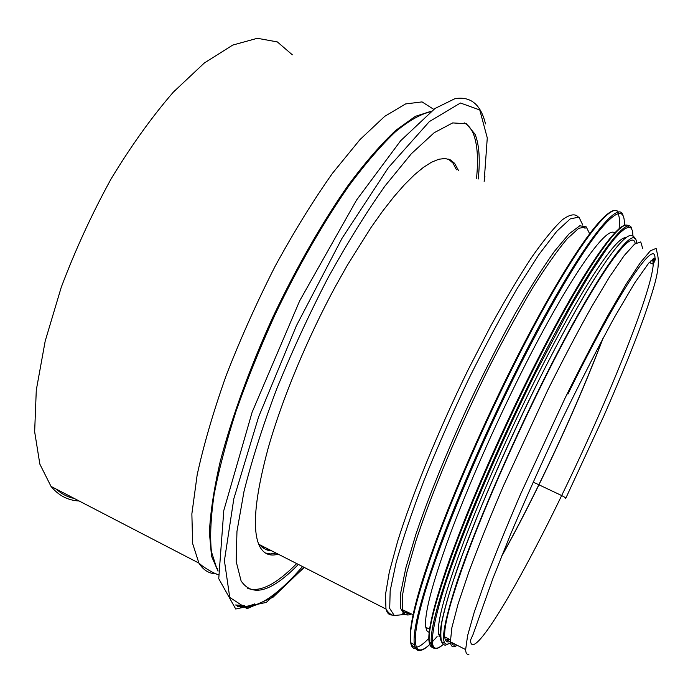 <?xml version="1.0" encoding="UTF-8"?>
<svg xmlns="http://www.w3.org/2000/svg" width="693" height="693" viewBox="0 0 693 693"><rect width="100%" height="100%" fill="white"/><g stroke="black" fill="none" stroke-linecap="round" stroke-linejoin="round"><path stroke-width="1.04" d="M271.743 550.883C267.541 550.805 264.059 549.029 261.296 545.556M259.754 544.776C262.534 548.25 266.025 550.034 270.253 550.121L265.185 549.064M79.132 500.978C68.035 500.476 58.662 495.616 51.022 486.408L39.847 464.119L34.65 431.722L36.287 390.116L45.192 341.095L61.244 287.3C75.26 250.078 91.874 213.955 111.079 178.933C131.254 145.651 152.027 116.701 173.389 92.074L204.305 63.02L232.718 45.088L257.346 38.288L277.356 41.918L292.316 54.799M74.22 498.44C67.585 497.115 61.642 494.031 56.402 489.197M296.691 563.582C276.36 584.268 260.057 592.55 247.782 588.418M464.18 122.852C468.052 124.827 471.067 128.352 473.215 133.437C477.399 143.789 478.499 158.74 476.533 178.274M298.371 564.431C271.465 591.969 252.382 597.47 241.103 580.951L236.166 561.477L236.963 531.401L244.005 491.432C251.81 460.343 262.664 426.299 276.559 389.31C291.952 351.55 309.061 314.492 327.876 278.11C347.141 243.278 366.199 212.543 385.048 185.915L411.33 153.768L434.182 132.718L452.685 122.912L466.354 123.77L475.06 134.199C479.192 144.542 480.258 159.477 478.257 179.002M649.246 262.482L653.248 264.189L655.128 260.014C656.141 257.398 654.001 258.428 648.7 263.123L634.71 282.935L614.457 317.273C598.302 346.855 580.855 380.899 562.127 419.395C543.459 458.965 526.316 497.176 510.698 534.026L492.888 578.542L473.042 634.554L470.469 640.193C471.387 664.31 517.862 586.269 561.668 495.547C564.613 497.028 565.93 498.042 565.627 498.57C565.93 498.042 564.613 497.028 561.668 495.547L538.946 484.805L561.668 495.538C607.059 402.382 651.663 292.602 653.248 264.189L652.624 259.095M501.654 556.15C513.782 534.398 526.178 510.602 538.851 484.762L533.125 482.094L538.851 484.753C563.833 433.636 585.169 384.892 602.875 338.531M451.585 642.428C452.286 644.932 453.776 645.685 456.046 644.707M642.697 248.449L640.748 241.926L634.615 244.066L624.194 255.587L609.632 276.741L591.432 307.129C577.745 331.609 563.201 359.234 547.816 390.003L503.352 486.036C489.986 517.368 478.542 545.85 469.014 571.508L458.09 603.984L451.897 627.598L450.381 641.822C450.857 646.941 453.118 648.085 457.146 645.261M614.7 233.004C606.869 224.445 568.225 279.028 521.82 371.647C494.559 425.892 467.567 487.318 449.783 535.23C432.042 584.008 424.038 614.691 425.788 627.269L427.018 630.959L429.227 632.51M439.05 636.495L440.557 635.914M625.952 237.82C616.727 235.17 579.928 290.237 536.122 378.135C508.931 432.579 481.765 494.126 463.652 542.021C445.547 590.765 437.127 621.318 438.392 633.679L440.783 638.539M444.854 637.924L445.729 637.413M445.538 640.202L448.579 638.859M635.178 243.615C632.692 225.208 593.884 279.565 543.303 381.393C516.138 435.94 488.894 497.539 470.608 545.426C452.321 594.161 443.693 624.653 444.715 636.902C445.218 641.432 447.089 642.896 450.346 641.285M278.196 554.166C270.027 556.531 263.894 554.036 259.806 546.673C251.888 531.141 254.652 498.397 268.087 448.458C281.912 399.558 307.146 338.608 335.637 286.062L347.47 265.021L371.197 227.243L382.744 211.001L393.867 196.786L404.426 184.728L414.301 174.913L423.371 167.403L431.574 162.188L438.825 159.243L445.097 158.506L450.346 159.884L454.573 163.279L458.601 170.703M265.332 552.997L270.383 553.941L276.126 553.109M456.47 169.802L453.014 163.124L448.414 159.095M244.577 605.413L235.551 604.998M304.175 567.385L273.016 597.245L247.089 608.688L229.738 597.435L224.419 560.672L233.818 498.761L258.593 416.978L296.413 325.719L341.978 238.383L388.426 167.576L429.374 121.57L460.464 103.014L479.764 109.97L487.274 137.907L484.147 181.488L484.953 176.152M217.974 570.287L216.744 568.338L211.426 551.68C209.866 536.659 210.759 517.662 214.102 494.681C218.927 469.629 226.247 441.805 236.053 411.226C247.193 379.591 260.196 347.392 275.06 314.631C298.319 265.991 324.159 221.119 349.333 185.248C365.835 163.15 381.228 145.296 395.53 131.696C408.939 120.695 420.573 114.068 430.44 111.824M218.026 571.188L211.521 556.15L209.407 532.648C210.308 512.889 213.877 489.319 220.123 461.936C231.393 418.633 249.497 368.589 272.375 318.139C296.076 268.052 322.626 221.717 348.51 184.84C365.454 162.171 381.245 143.988 395.859 130.293L415.341 116.346L431.193 111.244M216.173 573.865C209 573.648 203.24 570.062 198.908 563.088L192.628 543.503L191.866 513.86L197.176 474.818C203.768 444.568 213.453 411.417 226.23 375.372C240.592 338.513 256.921 302.096 275.208 266.121C294.144 231.471 313.253 200.502 332.527 173.233L360.005 139.57L384.702 116.355L405.596 103.933L422.046 101.897L433.757 109.355M263.123 546.491L262.569 547.002M254.695 603.872C247.722 606.834 241.614 607.414 236.382 605.63M302.529 566.553C275.312 597.955 253.595 611.209 237.396 606.297M578.066 216.762C574.852 213.461 569.603 214.475 562.326 219.785C553.898 227.737 543.684 240.246 531.696 257.302C518.849 276.871 505.058 300.008 490.332 326.732L468.113 369.845C438.47 430.414 412.344 494.317 397.643 541.302L389.301 572.046L385.464 594.785L385.975 609.034C387.101 613.218 389.215 615.211 392.299 615.012M582.839 225.156L578.958 217.117L570.27 218.867L556.765 231.297L538.833 254.66L517.273 288.349C501.463 315.462 485.265 345.703 468.676 379.088C452.408 413.288 437.586 446.907 424.211 479.937C412.153 511.477 402.78 539.076 396.084 562.742L390.159 590.843L389.717 608.463L394.3 615.54L398.969 615.046M402.494 613.175L403.049 612.803M586.235 226.871L579.781 225.779L569.074 233.862L554.305 251.516C542.593 267.957 529.495 288.756 514.994 313.903C500.008 341.103 484.996 370.426 469.932 401.871C447.869 449.445 428.898 496.067 415.852 534.442L405.881 567.749L400.771 592.541L400.424 608.125L404.461 614.466L410.195 613.374M589.63 233.74L586.209 226.854L578.681 228.344L567.039 238.92C557.328 250.519 545.902 266.77 532.778 287.656C518.91 310.966 504.443 337.335 489.371 366.753C459.234 427.217 431.652 492.948 415.817 541.242L406.739 572.747L402.382 595.798L402.624 609.84C403.976 614.795 406.912 616.172 411.434 613.955M653.984 262.725L653.716 258.342M565.739 498.345L603.776 416.103C620.001 378.941 632.518 348.423 641.311 324.558C648.016 306.358 653.828 287.976 655.699 280.093C658.341 269.482 658.974 261.036 657.579 254.738L656.106 248.397L650.441 250.745L640.462 262.5L626.307 283.913L608.437 314.553C594.923 339.206 580.5 366.987 565.167 397.903L520.547 494.222C507.033 525.597 495.382 554.088 485.611 579.712L474.272 612.092L467.619 635.559L465.635 649.584C465.765 653.274 466.883 654.798 468.979 654.157M501.342 556.912C513.591 534.987 526.126 510.949 538.946 484.805C564.085 433.359 585.516 384.355 603.256 337.803M404.314 610.637L406.583 612.941L409.762 613.175M585.074 228.335L582.917 226.507M404.322 612.664L408.134 612.413M402.347 611.382L403.785 610.386M654.928 259.303C656.496 235.672 619.585 288.99 567.922 394.083M612.058 211.642C598.483 215.159 559.294 273.207 514.639 361.911C473.466 443.39 434.554 537.629 419.022 591.527C403.387 645.685 409.884 658.48 428.958 638.201M619.074 228.872C619.889 221.517 619.525 216.407 617.991 213.522M618.477 212.413C611.365 198.553 568.338 256.731 515.384 362.006C485.334 421.578 455.63 489.301 436.269 541.952C416.995 595.512 408.472 629.131 410.689 642.801C411.443 646.924 413.175 648.865 415.895 648.622M623.111 215.792C618.736 195.85 575.164 253.3 519.611 363.92C489.579 423.562 459.823 491.32 440.358 543.97C420.963 597.513 412.309 631.089 414.379 644.689C414.986 648.284 416.363 650.199 418.494 650.432M624.315 225.675C625.181 207.493 616.406 209.684 597.981 232.242C577.979 258.151 552.113 302.235 520.391 364.501C480.751 443.148 442.801 533.974 426.134 588.452C409.407 643.139 413.21 659.953 429.781 644.403M429.833 644.351L431.176 643.061L429.851 644.377M431.315 642.922L437.11 636.581M583.35 276.975C567.723 302.382 550.32 334.173 531.124 372.349C497.739 438.972 464.89 515.263 446.595 567.888C428.768 620.859 424.35 647.063 433.342 646.491M445.088 637.794L445.53 637.309M628.664 226.282C621.699 215.826 581.514 273.068 531.877 372.453C503.118 429.885 474.445 494.949 455.44 545.495C436.469 596.916 427.754 629.114 429.288 642.09C429.773 645.642 431.055 647.444 433.125 647.496M631.851 229.019C627.962 211.339 586.936 267.862 534.234 373.518C505.483 430.985 476.775 496.067 457.709 546.612C438.686 598.033 429.894 630.206 431.341 643.147C431.791 646.534 432.96 648.319 434.857 648.501M632.978 236.33L632.596 231.159L631.167 228.066L628.638 227.191L625.008 228.655L620.244 232.545L614.37 238.938L607.397 247.869L590.393 273.241L569.906 307.987L534.987 374.081C497.972 448.025 461.971 533.056 444.889 585.602C428.759 637.733 428.222 657.328 443.269 644.377M446.422 641.346L448.674 638.911M596.491 275.545C580.136 301.282 561.148 335.715 539.518 378.854C507.319 443.355 475.493 517.056 457.64 567.723C440.22 618.719 435.802 643.65 444.378 642.506M446.76 641.579L449.74 639.448M636.477 242.715C635.62 220.209 596.067 274.367 543.303 380.578C508.939 449.523 475.138 528.508 457.874 579.244C441.311 629.894 439.128 650.909 451.316 642.298M485.49 123.908C480.829 104.444 470.642 96.032 454.929 98.683L435.022 108.454L400.641 140.748L356.583 200.017L299.697 300.788L252.139 412.162L223.796 510.507L218.745 578.664L235.724 609.008L266.311 602.39L304.305 567.454M217.914 568.944L216.744 568.338L217.983 570.434M51.022 486.408L198.908 563.088L201.013 564.873C202.061 565.982 212.604 573.172 218.295 574.679M475.06 134.199L473.215 133.437M258.671 544.222L385.975 609.034C388.323 612.967 391.095 615.133 394.3 615.54L404.461 614.466L402.624 609.84L413.097 614.726M653.993 262.56L655.084 258.142M450.381 641.822L465.635 649.584M650.008 262.812L650.597 261.001M429.79 644.429C421.448 652.425 416.311 652.511 414.379 644.689L410.689 642.801C408.064 628.759 416.406 595.001 435.724 541.536C455.024 488.929 484.658 421.327 514.674 361.85C567.766 256.479 610.585 198.432 618.217 212.448M425.788 627.269L429.617 629.218M443.286 644.395C436.711 650.346 432.735 649.93 431.341 643.147L429.288 642.09C427.347 628.733 435.871 596.396 454.885 545.07C473.821 494.568 502.442 429.625 531.159 372.288C580.89 272.869 620.876 215.766 628.334 226.282M446.422 641.354L448.614 638.981M438.392 633.679L440.531 634.771M634.71 238.635C629.738 220.738 591.086 275.823 539.604 378.724C516.978 424.566 496.474 469.776 478.092 514.353L462.5 554.452L452.494 583.056C447.669 598.267 444.144 611.209 441.917 621.881C440.497 631.236 440.462 638.071 441.813 642.376C443.459 644.447 444.689 645.382 445.495 645.192L451.49 642.385M444.715 636.902L450.32 639.752"/></g></svg>
